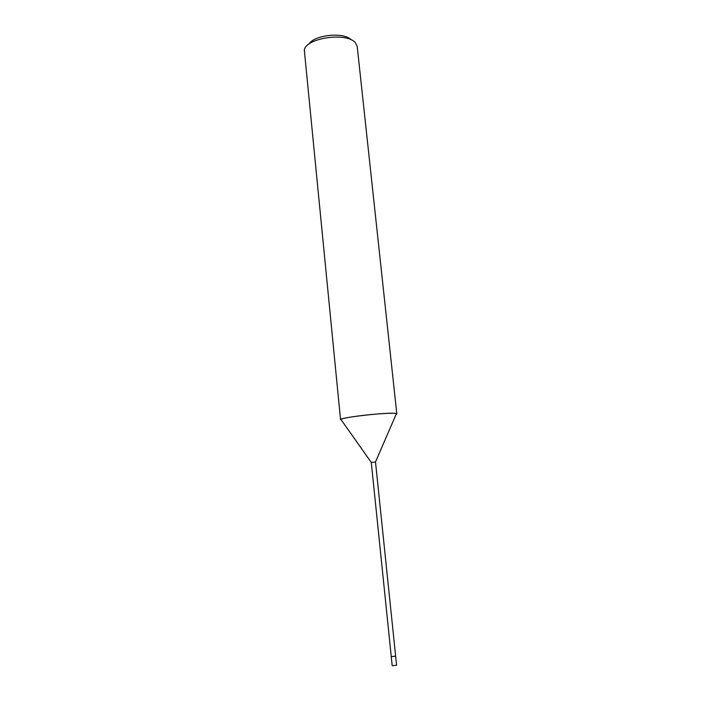 <?xml version="1.0" encoding="UTF-8"?>
<svg xmlns="http://www.w3.org/2000/svg" width="701" height="701" viewBox="0 0 701 701"><rect width="100%" height="100%" fill="white"/><g stroke="black" fill="none" stroke-linecap="round" stroke-linejoin="round"><path stroke-width="1.05" d="M395.627 656.18L391.254 656.592L392.201 665.705L396.582 665.249L395.636 656.145L391.254 656.592L371.293 462.441L341.352 420.03M371.293 462.441L375.508 462.012L395.636 656.136L391.272 656.635M396.819 413.844L357.212 46.494L355.53 42.936C347.433 31.843 305.513 37.828 304.322 50.165L340.546 419.662C338.495 417.726 387.25 412.118 395.399 413.38L396.819 413.844L396.109 414.379L396.451 413.581C394.312 412.626 374.851 413.809 358.842 415.912C348.765 417.244 342.771 418.383 340.852 419.321M350.999 39.764C344.051 31.747 314.066 34.848 308.913 44.119M375.473 462.003L396.451 413.581"/></g></svg>
